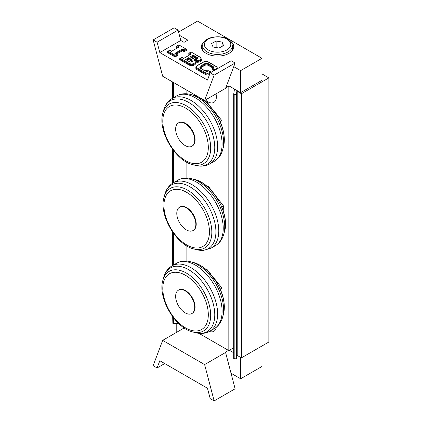 <?xml version="1.0" encoding="UTF-8"?>
<svg xmlns="http://www.w3.org/2000/svg" width="422" height="422" viewBox="0 0 422 422"><rect width="100%" height="100%" fill="white"/><g stroke="black" fill="none" stroke-linecap="round" stroke-linejoin="round"><path stroke-width="0.63" d="M215.79 328.991L213.632 328.996M216.001 93.874A12.022 6.942 60 0 1 213.864 102.382A12.022 6.942 60 0 1 205.43 99.977M216.249 327.287A12.022 6.942 60 0 1 213.864 331.302A12.022 6.942 60 0 1 209.402 331.434M241.405 93.737L241.405 357.867L268.851 342.02L268.851 77.891L241.405 93.737L237.211 91.316L237.781 90.983M241.405 357.867L237.211 355.445L237.211 91.316M229.394 86.141L228.824 86.473L228.439 86.252M233.693 347.791L228.824 350.603L228.824 86.473M186.888 261.091L186.888 245.947M186.888 178.047L186.888 162.296M186.888 93.805L186.888 90.213M228.824 350.603L198.857 333.306M261.993 73.924L268.851 77.891M196.8 66.001A0.538 0.311 60 0 1 196.91 65.753L203.773 61.791C205.224 61.095 206.674 61.095 208.125 61.791A0.538 0.311 120 0 0 207.856 61.818L216.243 66.66A2.696 1.556 180 0 1 216.243 68.865L214.909 69.635L212.968 68.517A3.234 1.867 0 0 0 212.619 66.112L208.806 63.912A3.234 1.867 0 0 0 204.232 63.912L200.803 65.89A3.234 1.867 0 0 0 200.803 68.533A0.538 0.311 -60 0 1 201.072 68.506L204.886 70.706A0.538 0.311 120 0 0 204.612 70.732A3.234 1.867 0 0 0 208.774 70.938L211.306 72.215M214.909 69.635L214.909 70.136M212.968 68.517L212.24 68.976L214.582 70.326M212.619 66.112A0.538 0.311 120 0 0 212.24 66.771A2.696 1.556 180 0 1 213.031 67.873L212.24 68.976L212.24 69.852L213.817 70.764M209.597 74.457A3.234 1.867 180 0 1 205.187 74.367L196.8 69.525A3.234 1.867 180 0 1 195.85 68.2L195.85 67.325A3.234 1.867 0 0 0 196.8 68.644A0.538 0.311 -60 0 1 197.179 67.984A2.696 1.556 180 0 1 197.179 65.779L204.042 61.818A2.696 1.556 180 0 1 207.856 61.818M192.232 61.628A1.619 0.934 0 0 0 192.031 61.491L188.602 59.507L188.602 57.745L185.553 59.507L189.636 61.681C191.029 62.509 193.271 61.143 192.506 61.269A1.619 0.934 180 0 0 192.031 60.61A0.538 0.311 -60 0 1 192.416 59.95L188.602 57.745M188.602 59.507L187.236 60.299M196.805 58.985A1.619 0.934 0 0 0 196.61 58.848L193.176 56.87L193.176 55.108L190.127 56.87L194.21 59.043C195.608 59.866 197.844 58.5 197.079 58.626A1.619 0.934 180 0 0 196.61 57.967A0.538 0.311 -60 0 1 196.99 57.308L193.176 55.108M193.176 56.87L191.81 57.656M194.131 60.499A3.503 2.026 180 0 1 194.131 63.358A3.503 2.026 180 0 1 189.172 63.358L180.405 58.299L179.645 58.737L188.792 64.023A4.046 2.337 0 0 0 193.197 64.529A4.046 2.337 0 0 0 195.697 62.372L194.4 60.473M180.405 58.299L181.929 57.234L183.644 58.41L191.272 54.005L189.557 53.014L189.014 53.146L188.792 53.457L190.348 54.354M189.557 53.014L191.082 51.953L199.849 57.197A3.503 2.026 180 0 1 199.849 60.061A3.503 2.026 180 0 1 194.89 60.061M189.589 54.797L188.792 54.338L188.792 53.457M195.085 60.995A4.046 2.337 0 0 0 199.258 61.132A4.046 2.337 0 0 0 201.415 59.069L201.415 59.95A4.046 2.337 180 0 1 195.671 62.066M195.697 62.372L195.697 63.253A4.046 2.337 180 0 1 193.197 65.41A4.046 2.337 180 0 1 188.792 64.904L179.645 59.618L179.645 58.737M175.067 55.219L168.204 51.257L167.444 51.695L175.067 56.1L177.356 54.776L177.135 54.464L176.591 54.338L175.067 55.219L175.067 56.975L167.444 52.576L167.444 51.695M168.204 51.257L169.728 50.192L171.448 51.363L179.07 46.963L177.356 45.972L176.818 46.103L176.591 46.415L178.153 47.311M177.356 45.972L178.881 44.911L186.281 49.184L186.503 50.376L184.219 51.695L182.504 50.703L182.504 49.822L184.219 50.814L186.503 49.495M185.743 49.052L184.219 49.933L184.219 51.695M184.219 49.933L182.504 48.941L182.504 49.822L175.8 53.694M182.504 48.941L174.877 53.346L177.135 54.464M182.504 50.703L176.56 54.137M175.067 56.975L177.356 55.657L177.356 54.776M212.888 68.264A2.696 1.556 0 0 0 212.24 67.652L208.426 65.452A2.696 1.556 0 0 0 204.612 65.452L201.183 67.43A2.696 1.556 0 0 0 200.529 68.042M177.388 47.749L176.591 47.29L176.591 46.415M178.58 32.061L197.559 21.1L261.993 58.299L240.64 70.622L233.751 66.644M235.112 63.031L214.144 75.137L204.612 100.447L225.58 88.346L235.112 63.031L231.166 60.752L210.198 72.858L207.471 80.09L159.817 52.576L180.785 40.47L184.029 42.342L187.837 40.137L179.424 35.279M230.053 40.797A16.173 9.337 180 0 1 233.751 46.742A16.173 9.337 180 0 1 225.643 54.839A16.173 9.337 180 0 1 209.449 54.818A16.173 9.337 180 0 1 201.399 46.742A16.173 9.337 180 0 1 205.103 40.797M159.817 52.576L157.095 42.2L178.063 30.094L180.785 40.47M157.095 42.2L153.149 39.921L162.676 76.24L204.612 100.447M153.149 39.921L174.117 27.815L178.063 30.094M261.993 58.299L261.993 80.307L240.64 92.634L229.014 85.924L225.796 87.781M214.144 75.137L210.198 72.858M232.707 50.044A16.173 9.337 0 0 0 232.401 49.611M202.75 49.611A16.173 9.337 0 0 0 202.444 50.044M240.64 92.634L240.64 70.622M229.014 85.924L229.014 79.23M231.029 373.227L240.64 378.777L261.993 366.454L261.993 345.982M164.722 363.558L157.095 367.963L159.817 360.731L207.471 388.245L210.198 398.621L214.144 400.9L204.612 364.582L225.58 352.476L235.112 388.794L214.144 400.9M184.546 328.184L183.644 328.263L162.676 340.369L153.149 365.684L157.095 367.963M162.676 340.369L204.612 364.582M225.58 352.476L225.2 352.254L228.439 350.387M229.394 350.276L233.693 352.755M240.64 357.429L240.64 378.777M229.014 350.497L229.014 365.552M176.211 323.442L176.211 332.557M222.099 42.073L223.544 45.571L219.018 48.039L213.052 47.011L211.612 43.513L216.133 41.045L222.099 42.073L222.099 46.357M216.133 47.544L216.133 41.045M233.693 94.285L233.693 358.362A0.538 0.311 0 0 0 234.184 358.7L234.184 94.565L236.336 94.676L236.964 90.514M236.336 94.676L236.336 358.811L237.211 353.024M234.184 94.565A0.538 0.311 180 0 1 233.693 94.233L234.474 89.074M234.184 358.7L236.336 358.811M172.867 316.975L172.867 323.299L172.677 316.722M172.677 265.485L172.677 232.142M172.677 183.18L172.677 149.441M172.677 98.199L172.677 82.01M172.867 323.299A0.538 0.311 0 0 0 173.447 323.579L173.447 317.74M178.474 323.326L173.447 323.579M179.577 207.197L179.957 206.975A13.478 7.781 60 0 1 193.434 214.756A13.478 7.781 60 0 1 193.434 230.322L193.054 230.544A13.478 7.781 60 0 1 190.828 231.166A13.478 7.781 60 0 1 178.664 221.022A13.478 7.781 60 0 1 179.577 207.197A13.478 7.781 60 0 1 194.711 218.501A13.478 7.781 60 0 1 193.054 230.544M223.227 210.905L223.365 205.757L208.389 186.418L207.17 186.471M221.666 206.738L223.365 205.757M207.619 186.856L208.389 186.418M178.432 290.178L178.812 289.956A13.478 7.781 60 0 1 189.198 293.57A13.478 7.781 60 0 1 195.085 307.132A13.478 7.781 60 0 1 192.29 313.303L191.91 313.525A13.478 7.781 60 0 1 178.432 305.739A13.478 7.781 60 0 1 178.432 290.178A13.478 7.781 60 0 1 185.168 290.842A13.478 7.781 60 0 1 194.7 307.353A13.478 7.781 60 0 1 191.91 313.525M220.237 289.049L221.961 288.052L213.806 277.908M210.884 274.274L206.711 269.083L205.699 269.173M206.047 269.468L206.711 269.083M221.961 293.522L221.961 288.052M178.432 122.892L178.812 122.675A13.478 7.781 60 0 1 189.198 126.283A13.478 7.781 60 0 1 195.085 139.851A13.478 7.781 60 0 1 192.29 146.017L191.91 146.239A13.478 7.781 60 0 1 178.432 138.458A13.478 7.781 60 0 1 178.432 122.892A13.478 7.781 60 0 1 185.168 123.562A13.478 7.781 60 0 1 194.7 140.067A13.478 7.781 60 0 1 191.91 146.239M220.237 121.763L221.961 120.766L213.806 110.627M210.884 106.988L206.711 101.797L205.699 101.887M206.047 102.182L206.711 101.797M221.961 126.236L221.961 120.766M216.243 66.66A0.538 0.311 -60 0 1 216.512 66.634L208.125 61.791M203.773 61.791A0.538 0.311 60 0 1 204.042 61.818M216.243 68.865A0.538 0.311 60 0 1 216.539 69.197M217.472 68.654A3.234 1.867 0 0 0 217.573 68.2L216.512 66.634M195.85 67.325L196.91 65.753A0.538 0.311 60 0 1 197.179 65.779M196.8 69.525L196.8 68.644L205.187 73.486A0.538 0.311 -60 0 1 205.567 72.827L197.179 67.984M205.187 74.367L205.187 73.486A3.234 1.867 0 0 0 209.76 73.486A0.538 0.311 -120 0 0 209.381 72.827A2.696 1.556 180 0 1 205.567 72.827M208.806 63.912A0.538 0.311 120 0 0 208.426 64.571L212.24 66.771L212.24 67.652M210.715 72.056L209.381 72.827M209.76 74.014L210.014 73.338M204.232 63.912A0.538 0.311 60 0 1 204.612 64.571A2.696 1.556 180 0 1 208.426 64.571L208.426 65.452M200.803 65.89A0.538 0.311 60 0 1 201.183 66.555L204.612 64.571L204.612 65.452M201.072 68.506L200.392 67.652A2.696 1.556 180 0 1 201.183 66.555L201.183 67.43M200.803 68.533L204.612 70.732M186.471 59.855L188.602 58.626L192.031 60.61L192.031 61.491M185.553 59.507L189.362 61.712A0.538 0.311 -60 0 1 189.636 61.681M189.362 61.712A2.157 1.245 0 0 0 192.416 61.712A2.157 1.245 0 0 0 192.416 59.95M183.644 58.41L191.272 54.005M190.127 56.87L193.941 59.069A2.157 1.245 0 0 0 196.99 59.069A2.157 1.245 0 0 0 196.99 57.308M191.05 57.218L193.176 55.989L196.61 57.967L196.61 58.848M193.941 59.069A0.538 0.311 -60 0 1 194.21 59.043M189.172 63.358A0.538 0.311 120 0 0 188.792 64.023L188.792 64.904M199.849 57.197A0.538 0.311 -60 0 1 200.118 57.17L191.082 51.953L189.014 53.146M171.448 51.363L179.07 46.963M174.877 53.346L176.591 54.338M230.428 42.775A13.209 7.628 180 0 1 213.801 51.848A13.209 7.628 180 0 1 208.5 38.998A13.209 7.628 180 0 1 230.428 42.775M202.75 45.861A14.828 8.561 0 0 0 217.578 54.422A14.828 8.561 0 0 0 232.401 45.861L231.921 43.477C228.645 33.269 201.721 35.311 202.75 45.861L202.75 50.476M237.243 90.672L237.243 91.294M172.867 82.121L172.867 98.094M172.867 149.689L172.867 183.058M172.867 232.416L172.867 265.375M173.447 265.037L173.447 233.234M173.447 182.715L173.447 150.454M173.447 97.756L173.447 82.454M194.706 179.519A34.393 19.855 60 0 1 218.327 200.387A34.393 19.855 60 0 1 224.588 231.277L223.808 234.105A36.767 21.227 -120 0 0 217.119 201.083A36.767 21.227 -120 0 0 191.868 178.78L194.706 179.519C212.424 183.343 230.138 214.023 224.588 231.277M215.42 245.646L210.963 248.22A37.743 21.791 -120 0 0 210.963 204.638A37.743 21.791 -120 0 0 173.22 182.847L177.678 180.273A37.743 21.791 60 0 1 215.42 202.064A37.743 21.791 60 0 1 215.42 245.646C219.614 243.098 222.41 239.253 223.808 234.105M164.052 197.216C158.503 214.471 176.217 245.15 193.935 248.975A34.393 19.855 -120 0 0 199.026 249.56A34.393 19.855 -120 0 0 202.655 204.955A34.393 19.855 -120 0 0 164.052 197.216L164.833 194.389A36.767 21.227 60 0 1 206.1 202.66A36.767 21.227 60 0 1 202.217 250.346A36.767 21.227 60 0 1 196.773 249.713L203.161 250.436L210.963 248.22M197.475 248.015A32.183 18.584 60 0 1 163.947 204.723A32.183 18.584 60 0 1 198.667 203.209A32.183 18.584 60 0 1 197.475 248.015M224.309 307.337A34.393 19.855 60 0 1 223.444 314.258L224.351 307.068C224.235 299.103 221.803 291.022 217.05 282.819L208.362 271.599C203.594 266.92 198.662 263.892 193.561 262.5A34.393 19.855 60 0 1 224.309 307.337M223.444 314.258L222.668 317.086A36.767 21.227 -120 0 0 223.591 309.69A36.767 21.227 -120 0 0 190.723 261.761L193.561 262.5M162.908 280.197C157.359 297.452 175.072 328.131 192.791 331.956A34.393 19.855 -120 0 0 210.683 315.202A34.393 19.855 -120 0 0 189.605 275.202A34.393 19.855 -120 0 0 162.908 280.197L163.689 277.37A36.767 21.227 60 0 1 192.226 272.026A36.767 21.227 60 0 1 214.761 314.786A36.767 21.227 60 0 1 195.629 332.694C200.788 334.06 205.519 333.559 209.818 331.201A37.743 21.791 -120 0 0 217.636 313.921A37.743 21.791 -120 0 0 201.162 275.941A37.743 21.791 -120 0 0 172.076 265.828L176.533 263.254A37.743 21.791 60 0 1 205.619 273.366A37.743 21.791 60 0 1 222.093 311.346A37.743 21.791 60 0 1 214.276 328.627C218.469 326.079 221.265 322.234 222.668 317.086M208.31 314.77A32.183 18.584 60 0 1 174.175 317.819A32.183 18.584 60 0 1 174.175 272.301A32.183 18.584 60 0 1 208.31 314.77M224.309 140.051A34.393 19.855 60 0 1 223.444 146.972L224.351 139.782C224.235 131.817 221.803 123.736 217.05 115.533L208.362 104.313C203.594 99.639 198.662 96.606 193.561 95.219A34.393 19.855 60 0 1 224.309 140.051M223.444 146.972L222.668 149.805A36.767 21.227 -120 0 0 223.591 142.404A36.767 21.227 -120 0 0 190.723 94.475L193.561 95.219M162.908 112.917C157.359 130.171 175.072 160.851 192.791 164.67A34.393 19.855 -120 0 0 210.683 147.916A34.393 19.855 -120 0 0 189.605 107.916A34.393 19.855 -120 0 0 162.908 112.917L163.689 110.084A36.767 21.227 60 0 1 192.226 104.746A36.767 21.227 60 0 1 214.761 147.505A36.767 21.227 60 0 1 195.629 165.413C200.788 166.774 205.519 166.273 209.818 163.915A37.743 21.791 -120 0 0 217.636 146.64A37.743 21.791 -120 0 0 201.162 108.66A37.743 21.791 -120 0 0 172.076 98.548L176.533 95.973A37.743 21.791 60 0 1 205.619 106.086A37.743 21.791 60 0 1 222.093 144.066A37.743 21.791 60 0 1 214.276 161.341C218.469 158.799 221.265 154.953 222.668 149.805M208.31 147.484A32.183 18.584 60 0 1 174.175 150.533A32.183 18.584 60 0 1 174.175 105.02A32.183 18.584 60 0 1 208.31 147.484M204.886 70.706L208.806 70.769L211.253 72.183M179.867 58.426L181.929 57.234L183.644 58.225M201.415 59.069L200.118 57.17M167.666 51.384L169.728 50.192L171.448 51.183M176.818 46.103L178.881 44.911L186.281 49.184M217.573 68.601L217.573 68.2M232.401 45.861L232.401 50.476M233.693 94.259L233.693 358.389M177.678 180.273C181.982 177.915 186.709 177.414 191.868 178.78M164.833 194.389C166.231 189.241 169.027 185.395 173.22 182.847M193.935 248.975L196.773 249.713M176.533 263.254C180.838 260.896 185.564 260.4 190.723 261.761M209.818 331.201L214.276 328.627M163.689 277.37C165.086 272.222 167.882 268.376 172.076 265.828M192.791 331.956L195.629 332.694M176.533 95.973C180.838 93.615 185.564 93.114 190.723 94.475M209.818 163.915L214.276 161.341M163.689 110.084C165.086 104.936 167.882 101.09 172.076 98.548M192.791 164.67L195.629 165.413"/></g></svg>
